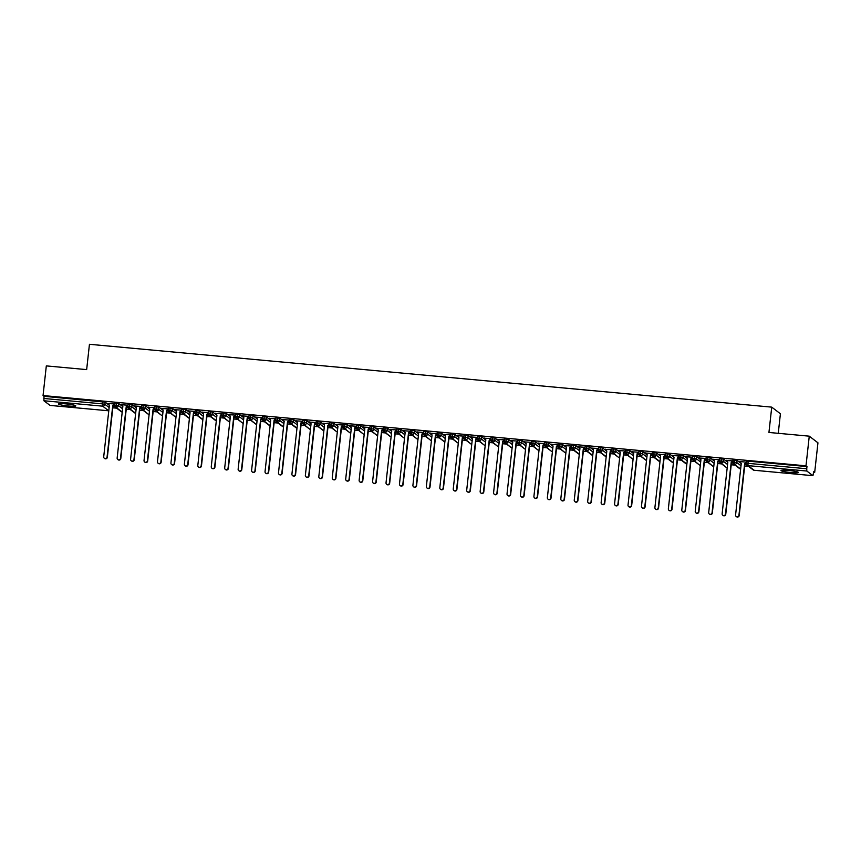 <?xml version="1.0" encoding="UTF-8"?>
<svg xmlns="http://www.w3.org/2000/svg" width="861" height="861" viewBox="0 0 861 861"><rect width="100%" height="100%" fill="white"/><g stroke="black" fill="none" stroke-linecap="round" stroke-linejoin="round"><path stroke-width="1.29" d="M65.705 403.863A8.771 0.915 6.3 0 1 75.811 405.886A8.771 0.915 6.3 0 1 68.482 405.994A8.771 0.915 6.3 0 1 58.376 403.97A8.771 0.915 6.3 0 1 65.705 403.863M788.321 470.429A8.771 0.915 6.3 0 1 798.416 472.452A8.771 0.915 6.3 0 1 791.098 472.549A8.771 0.915 6.3 0 1 780.992 470.526A8.771 0.915 6.3 0 1 788.321 470.429M50.035 405.402L43.889 400.752L44.029 396.308L43.05 395.554L46.322 365.893L86.66 369.617L89.447 344.292L771.736 407.135L768.938 432.459L809.265 436.172L817.95 442.812L814.678 472.463L813.699 471.72L812.945 475.681L754.128 470.257L812.945 475.681M112.813 407.813L116.676 408.168M126.255 409.05L130.119 409.405M139.697 410.288L143.572 410.654M153.14 411.526L157.014 411.892M166.593 412.774L170.456 413.129M180.035 414.012L183.899 414.367M193.477 415.25L197.341 415.605M206.92 416.487L210.784 416.842M220.362 417.725L224.226 418.08M233.805 418.963L237.679 419.318M247.247 420.2L251.121 420.555M260.7 421.438L264.564 421.793M274.142 422.676L278.006 423.031M287.585 423.913L291.448 424.269M301.027 425.151L304.891 425.506M314.469 426.389L318.333 426.744M327.912 427.626L331.786 427.982M341.354 428.864L345.229 429.219M354.807 430.102L358.671 430.468M368.25 431.35L372.113 431.705M381.692 432.588L385.556 432.943M395.134 433.826L398.998 434.181M408.577 435.063L412.451 435.418M422.019 436.301L425.894 436.656M435.472 437.539L439.336 437.894M448.915 438.776L452.778 439.132M462.357 440.014L466.221 440.369M475.799 441.252L479.663 441.607M489.242 442.489L493.105 442.845M502.684 443.727L506.559 444.082M516.126 444.965L520.001 445.32M529.58 446.202L533.443 446.558M543.022 447.44L546.886 447.795M556.464 448.678L560.328 449.044M569.907 449.916L573.77 450.281M583.349 451.164L587.213 451.519M596.791 452.402L600.666 452.757M610.234 453.639L614.108 453.995M623.687 454.877L627.551 455.232M637.129 456.115L640.993 456.47M650.572 457.352L654.435 457.708M664.014 458.59L667.878 458.945M677.456 459.828L681.32 460.183M690.899 461.065L694.773 461.421M704.341 462.303L708.216 462.658M717.794 463.541L721.658 463.896M731.237 464.779L735.1 465.134M744.679 466.016L748.543 466.371M813.623 472.366L814.678 472.463M778.258 433.32L780.41 413.764L771.736 407.135M746.261 463.326L746.465 461.184L748.187 461.162L747.951 463.336L806.735 468.75L806.832 471.032L812.913 475.67M748.187 461.162L806.972 466.576L805.993 465.833L809.265 436.172M806.735 468.75L806.972 466.576M43.05 395.554L805.993 465.833M739.674 461.528L746.369 462.142M744.873 464.24L746.379 464.38M746.304 464.176L744.894 464.047M109.379 405.38L105.15 402.152L104.913 404.315L109.143 407.544M44.029 396.308L105.15 402.152M114.395 405.122L114.599 402.98L118.592 403.389L118.355 405.553L122.585 408.792M122.822 406.618L118.592 403.389M114.502 403.938L108.077 403.54M114.438 405.972L113.028 405.843M113.006 406.037L114.513 406.166M127.848 406.36L128.052 404.218L132.045 404.627L131.798 406.79L136.027 410.03M136.264 407.856L132.045 404.627M127.945 405.176L121.519 404.778M127.88 407.21L126.47 407.081M126.449 407.275L127.955 407.414M141.29 407.597L141.495 405.466L145.487 405.865L145.24 408.039L149.47 411.267M149.706 409.093L145.487 405.865M141.387 406.414L134.962 406.015M141.333 408.448L139.912 408.318M139.902 408.512L141.398 408.652M154.732 408.835L154.937 406.704L158.93 407.102L158.693 409.276L162.912 412.505M163.159 410.331L158.93 407.102M154.829 407.651L148.404 407.253M154.776 409.685L153.366 409.556M153.344 409.75L154.84 409.89M168.175 410.073L168.379 407.942L172.372 408.34L172.135 410.514L176.365 413.743M176.602 411.569L172.372 408.34M168.272 408.889L161.846 408.491M168.218 410.934L166.808 410.794M166.786 410.988L168.282 411.127M181.617 411.31L181.822 409.179L185.815 409.578L185.578 411.752L189.807 414.98M190.044 412.817L185.815 409.578M181.714 410.127L175.289 409.728M181.66 412.171L180.25 412.042M180.229 412.225L181.736 412.365M195.06 412.548L195.264 410.417L199.257 410.815L199.02 412.989L203.25 416.218M203.487 414.055L199.257 410.815M195.167 411.364L188.742 410.966M195.103 413.409L193.693 413.28M193.671 413.463L195.178 413.603M208.502 413.786L208.717 411.655L212.699 412.064L212.463 414.227L216.692 417.456M216.929 415.293L212.699 412.064M208.61 412.613L202.184 412.204M208.545 414.647L207.135 414.518M207.114 414.701L208.62 414.841M221.955 415.024L222.16 412.893L226.152 413.302L225.905 415.465L230.135 418.694M230.371 416.53L226.152 413.302M222.052 413.85L215.627 413.441M221.998 415.885L220.577 415.755M220.556 415.938L222.063 416.078M235.397 416.261L235.602 414.13L239.595 414.539L239.358 416.702L243.577 419.931M243.824 417.768L239.595 414.539M235.494 415.088L229.069 414.679M235.44 417.122L234.031 416.993M234.009 417.176L235.505 417.316M248.84 417.499L249.044 415.368L253.037 415.777L252.8 417.94L257.019 421.169M257.267 419.006L253.037 415.777M248.937 416.326L242.511 415.917M248.883 418.36L247.473 418.231M247.451 418.414L248.947 418.554M262.282 418.737L262.487 416.606L266.479 417.015L266.243 419.178L270.472 422.407M270.709 420.243L266.479 417.015M262.379 417.563L255.954 417.154M262.325 419.598L260.915 419.468M260.894 419.651L262.401 419.791M275.724 419.974L275.929 417.843L279.922 418.252L279.685 420.416L283.915 423.644M284.152 421.481L279.922 418.252M275.821 418.801L269.407 418.392M275.768 420.835L274.358 420.706M274.336 420.889L275.843 421.029M289.167 421.223L289.371 419.081L293.364 419.49L293.127 421.653L297.357 424.882M297.594 422.719L293.364 419.49M289.274 420.039L282.849 419.641M289.21 422.073L287.8 421.944M287.778 422.127L289.285 422.267M310.444 429.381A2.056 2.013 127.4 0 1 309.454 428.993L304.331 424.742L304.234 422.46L302.577 422.493L302.824 420.319L306.807 420.728L306.57 422.891L310.799 426.12M311.036 423.956L306.807 420.728M302.717 421.277L296.292 420.878M302.652 423.311L301.242 423.181M301.221 423.375L302.728 423.504M323.887 430.629A2.056 2.013 127.4 0 1 322.897 430.231L317.774 425.98L317.677 423.698L316.019 423.73L316.267 421.556L320.26 421.965L320.012 424.129L324.242 427.368M324.479 425.194L320.26 421.965M316.159 422.514L309.734 422.116M316.105 424.548L314.685 424.419M314.663 424.613L316.17 424.742M337.329 431.867A2.056 2.013 127.4 0 1 336.339 431.469L331.216 427.217L331.119 424.936L329.472 424.968L329.709 422.794L333.702 423.203L333.465 425.366L337.684 428.606M337.932 426.432L333.702 423.203M329.602 423.752L323.176 423.354M329.548 425.786L328.138 425.657M328.116 425.851L329.612 425.991M342.947 426.173L343.152 424.042L347.144 424.441L346.908 426.615L351.127 429.843M351.374 427.669L347.144 424.441M343.044 424.99L336.619 424.591M342.99 427.024L341.58 426.895M341.559 427.088L343.055 427.228M356.389 427.411L356.594 425.28L360.587 425.678L360.35 427.852L364.58 431.081M364.816 428.907L360.587 425.678M356.486 426.227L350.061 425.829M356.432 428.261L355.023 428.132M355.001 428.326L356.508 428.466M369.832 428.649L370.036 426.518L374.029 426.916L373.792 429.09L378.022 432.319M378.259 430.145L374.029 426.916M369.939 427.465L363.514 427.067M369.875 429.499L368.465 429.37M368.443 429.564L369.95 429.704M391.098 436.818A2.056 2.013 127.4 0 1 390.119 436.419L384.996 432.168L384.899 429.887L383.242 429.919L383.479 427.756L387.472 428.154L387.235 430.328L391.464 433.557M391.701 431.393L387.472 428.154M383.382 428.703L376.957 428.304M383.317 430.748L381.907 430.608M381.886 430.801L383.393 430.941M404.552 438.055A2.056 2.013 127.4 0 1 403.561 437.657L398.439 433.406L398.342 431.124L396.684 431.157L396.932 428.993L400.925 429.391L400.677 431.565L404.907 434.794M405.144 432.631L400.925 429.391M396.824 429.94L390.399 429.542M396.76 431.985L395.35 431.856M395.328 432.039L396.835 432.179M417.994 439.293A2.056 2.013 127.4 0 1 417.004 438.895L411.881 434.644L411.784 432.362L410.137 432.394L410.374 430.231L414.367 430.629L414.119 432.803L418.349 436.032M418.586 433.869L414.367 430.629M410.266 431.178L403.841 430.78M410.213 433.223L408.792 433.094M408.781 433.277L410.277 433.417M423.612 433.6L423.816 431.469L427.809 431.878L427.573 434.041L431.791 437.27M432.039 435.106L427.809 431.878M423.709 432.426L417.284 432.018M423.655 434.461L422.245 434.331M422.224 434.514L423.72 434.654M437.054 434.837L437.259 432.706L441.252 433.115L441.015 435.279L445.245 438.507M445.481 436.344L441.252 433.115M437.151 433.664L430.726 433.255M437.097 435.698L435.688 435.569M435.666 435.752L437.162 435.892M450.497 436.075L450.701 433.944L454.694 434.353L454.457 436.516L458.687 439.745M458.924 437.582L454.694 434.353M450.594 434.902L444.168 434.493M450.54 436.936L449.13 436.807M449.108 436.99L450.615 437.13M471.763 444.244A2.056 2.013 127.4 0 1 470.784 443.856L465.661 439.605L465.553 437.323L463.907 437.345L464.144 435.182L468.136 435.591L467.9 437.754L472.129 440.983M472.366 438.819L468.136 435.591M464.047 436.14L457.621 435.731M463.982 438.174L462.572 438.045M462.551 438.227L464.057 438.367M485.217 445.481A2.056 2.013 127.4 0 1 484.226 445.094L479.103 440.843L479.007 438.561L477.349 438.593L477.586 436.419L481.579 436.828L481.342 438.992L485.572 442.22M485.808 440.057L481.579 436.828M477.489 437.377L471.064 436.968M477.424 439.411L476.015 439.282M475.993 439.465L477.5 439.605M490.835 439.788L491.039 437.657L495.032 438.066L494.784 440.229L499.014 443.458M499.251 441.295L495.032 438.066M490.931 438.615L484.506 438.206M490.867 440.649L489.457 440.52M489.435 440.703L490.942 440.843M504.277 441.036L504.481 438.895L508.474 439.304L508.227 441.467L512.456 444.696M512.693 442.532L508.474 439.304M504.374 439.853L497.949 439.454M504.32 441.887L502.899 441.758M502.889 441.951L504.385 442.08M517.719 442.274L517.924 440.132L521.917 440.541L521.68 442.705L525.899 445.933M526.146 443.77L521.917 440.541M517.816 441.09L511.391 440.692M517.762 443.124L516.352 442.995M516.331 443.189L517.827 443.318M531.162 443.512L531.366 441.37L535.359 441.779L535.122 443.942L539.352 447.182M539.589 445.008L535.359 441.779M531.259 442.328L524.833 441.93M531.205 444.362L529.795 444.233M529.773 444.427L531.269 444.556M552.428 451.681A2.056 2.013 127.4 0 1 551.438 451.282L546.326 447.031L546.218 444.75L544.572 444.782L544.809 442.608L548.801 443.017L548.565 445.18L552.794 448.42M553.031 446.246L548.801 443.017M544.701 443.566L538.276 443.167M544.647 445.6L543.237 445.471M543.216 445.664L544.722 445.804M565.871 452.918A2.056 2.013 127.4 0 1 564.891 452.52L559.768 448.269L559.661 445.987L558.014 446.02L558.251 443.856L562.244 444.254L562.007 446.428L566.237 449.657M566.473 447.483L562.244 444.254M558.154 444.803L551.729 444.405M558.089 446.837L556.68 446.708M556.658 446.902L558.165 447.042M571.489 447.225L571.704 445.094L575.686 445.492L575.449 447.666L579.679 450.895M579.916 448.721L575.686 445.492M571.596 446.041L565.171 445.643M571.532 448.075L570.122 447.946M570.1 448.14L571.607 448.28M584.942 448.463L585.146 446.332L589.139 446.73L588.892 448.904L593.121 452.133M593.358 449.959L589.139 446.73M585.039 447.279L578.614 446.881M584.985 449.324L583.564 449.184M583.543 449.377L585.049 449.517M598.384 449.7L598.589 447.569L602.582 447.968L602.345 450.142L606.564 453.37M606.811 451.207L602.582 447.968M598.481 448.516L592.056 448.118M598.427 450.561L597.017 450.432M596.996 450.615L598.492 450.755M611.827 450.938L612.031 448.807L616.024 449.205L615.787 451.379L620.006 454.608M620.254 452.445L616.024 449.205M611.923 449.754L605.498 449.356M611.87 451.799L610.46 451.67M610.438 451.853L611.934 451.993M633.093 459.107A2.056 2.013 127.4 0 1 632.103 458.709L626.991 454.457L626.883 452.176L625.237 452.208L625.473 450.045L629.466 450.454L629.23 452.617L633.459 455.846M633.696 453.682L629.466 450.454M625.366 451.003L618.941 450.594M625.312 453.037L623.902 452.908M623.881 453.09L625.387 453.23M646.536 460.344A2.056 2.013 127.4 0 1 645.556 459.946L640.433 455.695L640.326 453.424L638.679 453.446L638.916 451.282L642.909 451.691L642.672 453.855L646.902 457.083M647.138 454.92L642.909 451.691M638.808 452.24L632.394 451.831M638.754 454.274L637.344 454.145M637.323 454.328L638.83 454.468M652.154 454.651L652.358 452.52L656.351 452.929L656.114 455.092L660.344 458.321M660.581 456.158L656.351 452.929M652.261 453.478L645.836 453.069M652.197 455.512L650.787 455.383M650.765 455.566L652.272 455.706M665.596 455.889L665.811 453.758L669.793 454.167L669.557 456.33L673.786 459.559M674.023 457.395L669.793 454.167M665.704 454.716L659.278 454.307M665.639 456.75L664.229 456.621M664.208 456.804L665.714 456.943M679.049 457.126L679.254 454.995L683.247 455.404L682.999 457.568L687.229 460.796M687.465 458.633L683.247 455.404M679.146 455.953L672.721 455.544M679.092 457.987L677.672 457.858M677.65 458.041L679.157 458.181M692.492 458.364L692.696 456.233L696.689 456.642L696.452 458.805L700.671 462.034M700.919 459.871L696.689 456.642M692.588 457.191L686.163 456.782M692.535 459.225L691.125 459.096M691.103 459.279L692.599 459.419M705.934 459.613L706.138 457.471L710.131 457.88L709.894 460.043L714.113 463.272M714.361 461.109L710.131 457.88M706.031 458.429L699.606 458.03M705.977 460.463L704.567 460.334M704.546 460.517L706.042 460.657M719.376 460.85L719.581 458.709L723.574 459.117L723.337 461.281L727.567 464.51M727.803 462.346L723.574 459.117M719.473 459.666L713.048 459.268M719.419 461.7L718.009 461.571M717.988 461.765L719.495 461.894M732.819 462.088L733.023 459.946L737.016 460.355L736.779 462.518L741.009 465.758M741.246 463.584L737.016 460.355M732.926 460.904L726.501 460.506M732.862 462.938L731.452 462.809M731.43 463.003L732.937 463.132M733.023 459.946L733.583 463.982A2.056 2.013 127.4 0 1 732.808 462.163L736.779 462.518A2.056 2.013 127.4 0 1 733.583 463.982L739.664 468.621A2.056 2.013 127.4 0 0 740.611 469.008A2.056 2.013 127.4 0 1 740.611 469.008L734.541 464.37L734.681 459.925M727.201 467.771A2.056 2.013 127.4 0 1 726.21 467.383L721.098 463.132L721.227 458.687M713.758 466.533A2.056 2.013 127.4 0 1 712.768 466.145L707.656 461.894L707.785 457.449M700.316 465.295A2.056 2.013 127.4 0 1 699.326 464.908L694.203 460.657L694.343 456.201M686.841 464.057A2.056 2.013 127.4 0 1 685.883 463.67L686.874 464.068A2.056 2.013 127.4 0 1 686.841 464.057L680.76 459.419L680.9 454.963M673.399 462.82A2.056 2.013 127.4 0 1 672.441 462.432L673.431 462.831A2.056 2.013 127.4 0 1 673.399 462.82L667.318 458.181L667.458 453.725M652.358 452.52L652.918 456.545A2.056 2.013 127.4 0 1 652.154 454.726L656.114 455.092A2.056 2.013 127.4 0 1 652.918 456.545L658.999 461.195A2.056 2.013 127.4 0 0 659.957 461.582A2.056 2.013 127.4 0 1 659.957 461.582L653.876 456.933L654.016 452.488M645.556 459.946L639.475 455.308A2.056 2.013 127.4 0 1 638.701 453.489L639.475 455.308A2.056 2.013 127.4 0 0 642.672 453.855L640.326 453.424L640.573 451.25M632.103 458.709L626.033 454.07A2.056 2.013 127.4 0 1 625.258 452.251L626.033 454.07A2.056 2.013 127.4 0 0 629.23 452.617L626.883 452.176L627.12 450.012M619.651 457.869A2.056 2.013 127.4 0 1 618.661 457.471L613.538 453.22L613.678 448.775M606.176 456.631A2.056 2.013 127.4 0 1 605.218 456.233L606.209 456.642A2.056 2.013 127.4 0 1 606.176 456.631L600.095 451.982L600.235 447.537M592.734 455.394A2.056 2.013 127.4 0 1 591.776 454.995L592.766 455.404A2.056 2.013 127.4 0 1 592.734 455.394L586.653 450.744L586.793 446.299M579.292 454.156A2.056 2.013 127.4 0 1 578.334 453.758L579.324 454.167A2.056 2.013 127.4 0 1 579.292 454.156L573.211 449.507L573.351 445.062M564.891 452.52L558.811 447.881A2.056 2.013 127.4 0 1 558.046 446.063L558.811 447.881A2.056 2.013 127.4 0 0 562.007 446.428L559.661 445.987L559.908 443.824M551.438 451.282L545.368 446.644A2.056 2.013 127.4 0 1 544.593 444.825L545.368 446.644A2.056 2.013 127.4 0 0 548.565 445.18L546.218 444.75L546.466 442.586M538.986 450.443A2.056 2.013 127.4 0 1 537.996 450.045L532.884 445.794L533.013 441.349M525.544 449.205A2.056 2.013 127.4 0 1 524.553 448.807L519.431 444.556L519.57 440.111M512.101 447.957A2.056 2.013 127.4 0 1 511.111 447.569L505.988 443.318L506.128 438.873M498.659 446.719A2.056 2.013 127.4 0 1 497.669 446.332L492.546 442.08L492.686 437.636M484.226 445.094L478.146 440.445A2.056 2.013 127.4 0 1 477.381 438.626L478.146 440.445A2.056 2.013 127.4 0 0 481.342 438.992L479.007 438.561L479.243 436.387M470.784 443.856L464.703 439.207A2.056 2.013 127.4 0 1 463.939 437.388L464.703 439.207A2.056 2.013 127.4 0 0 467.9 437.754L465.553 437.323L465.801 435.149M458.321 443.006A2.056 2.013 127.4 0 1 457.331 442.619L452.219 438.367L452.348 433.912M444.879 441.768A2.056 2.013 127.4 0 1 443.889 441.381L438.776 437.119L438.906 432.674M431.436 440.531A2.056 2.013 127.4 0 1 430.446 440.132L425.323 435.881L425.463 431.436M417.004 438.895L410.923 434.256A2.056 2.013 127.4 0 1 410.159 432.437L410.923 434.256A2.056 2.013 127.4 0 0 414.119 432.803L411.784 432.362L412.021 430.199M403.561 437.657L397.481 433.018A2.056 2.013 127.4 0 1 396.717 431.2L397.481 433.018A2.056 2.013 127.4 0 0 400.677 431.565L398.342 431.124L398.578 428.961M390.119 436.419L384.038 431.781A2.056 2.013 127.4 0 1 383.274 429.962L384.038 431.781A2.056 2.013 127.4 0 0 387.235 430.328L384.899 429.887L385.136 427.723M377.656 435.58A2.056 2.013 127.4 0 1 376.677 435.182L371.554 430.93L371.694 426.486M364.214 434.342A2.056 2.013 127.4 0 1 363.224 433.944L358.111 429.693L358.241 425.248M350.771 433.105A2.056 2.013 127.4 0 1 349.781 432.706L344.658 428.455L344.798 424.01M336.339 431.469L330.258 426.83A2.056 2.013 127.4 0 1 329.494 425.011L330.258 426.83A2.056 2.013 127.4 0 0 333.465 425.366L331.119 424.936L331.356 422.773M322.897 430.231L316.816 425.592A2.056 2.013 127.4 0 1 316.052 423.773L316.816 425.592A2.056 2.013 127.4 0 0 320.012 424.129L317.677 423.698L317.913 421.535M309.454 428.993L303.373 424.344A2.056 2.013 127.4 0 1 302.609 422.525L303.373 424.344A2.056 2.013 127.4 0 0 306.57 422.891L304.234 422.46L304.471 420.297M289.371 419.081L289.931 423.106A2.056 2.013 127.4 0 1 289.167 421.287L293.127 421.653A2.056 2.013 127.4 0 1 289.931 423.106L296.012 427.756A2.056 2.013 127.4 0 0 296.97 428.143A2.056 2.013 127.4 0 1 296.97 428.143L290.889 423.504L291.029 419.059M283.517 426.905A2.056 2.013 127.4 0 1 282.569 426.518L283.56 426.916A2.056 2.013 127.4 0 1 283.517 426.905L277.446 422.267L277.586 417.811M270.074 425.668A2.056 2.013 127.4 0 1 269.116 425.28L270.106 425.678A2.056 2.013 127.4 0 1 270.074 425.668L264.004 421.029L264.133 416.573M256.664 424.43A2.056 2.013 127.4 0 1 255.674 424.042L250.551 419.791L250.691 415.336M243.222 423.192A2.056 2.013 127.4 0 1 242.232 422.805L237.109 418.543L237.249 414.098M229.779 421.955A2.056 2.013 127.4 0 1 228.789 421.556L223.666 417.305L223.806 412.86M216.305 420.717A2.056 2.013 127.4 0 1 215.347 420.319L216.337 420.728A2.056 2.013 127.4 0 1 216.305 420.717L210.224 416.067L210.364 411.623M202.852 419.479A2.056 2.013 127.4 0 1 201.904 419.081L202.895 419.49A2.056 2.013 127.4 0 1 202.852 419.479L196.782 414.83L196.921 410.385M189.409 418.242A2.056 2.013 127.4 0 1 188.451 417.843L189.442 418.252A2.056 2.013 127.4 0 1 189.409 418.242L183.339 413.592L183.479 409.147M175.999 417.004A2.056 2.013 127.4 0 1 175.009 416.606L169.897 412.354L170.026 407.91M162.557 415.766A2.056 2.013 127.4 0 1 161.567 415.368L156.444 411.117L156.584 406.672M149.114 414.528A2.056 2.013 127.4 0 1 148.124 414.13L143.001 409.879L143.141 405.434M135.64 413.28A2.056 2.013 127.4 0 1 134.682 412.893L135.672 413.302A2.056 2.013 127.4 0 1 135.64 413.28L129.559 408.641L129.699 404.196M122.197 412.042A2.056 2.013 127.4 0 1 121.24 411.655L122.23 412.064A2.056 2.013 127.4 0 1 122.197 412.042L116.117 407.404L116.257 402.959M739.771 461.539L741.267 463.379L735.574 514.986A1.711 1.679 -52.6 0 0 737.909 516.686A1.711 1.679 -52.6 0 0 738.932 515.287L739.212 515.502A1.711 1.679 127.4 0 1 736.499 516.708L736.209 516.492M746.293 462.766L744.916 463.907L739.212 515.502M746.347 462.271L744.625 463.692L738.932 515.287M726.329 460.301L727.825 462.142L722.131 513.737A1.711 1.679 -52.6 0 0 724.467 515.448A1.711 1.679 -52.6 0 0 725.489 514.049L725.769 514.265A1.711 1.679 127.4 0 1 723.046 515.47L722.766 515.255M732.851 461.528L731.463 462.669L725.769 514.265M732.905 461.033L731.183 462.454L725.489 514.049M712.886 459.064L714.382 460.904L708.689 512.499A1.711 1.679 -52.6 0 0 711.025 514.211A1.711 1.679 -52.6 0 0 712.047 512.812L712.327 513.027A1.711 1.679 127.4 0 1 709.604 514.232L709.324 514.017M719.409 460.291L718.02 461.431L712.327 513.027M719.462 459.796L717.74 461.216L712.047 512.812M699.444 457.815L700.94 459.666L695.236 511.262A1.711 1.679 -52.6 0 0 697.582 512.973A1.711 1.679 -52.6 0 0 698.605 511.574L698.884 511.789A1.711 1.679 127.4 0 1 696.162 512.995L695.882 512.779M705.966 459.053L704.578 460.194L698.884 511.789M706.02 458.558L704.298 459.978L698.605 511.574M686.002 456.578L687.498 458.429L681.794 510.024A1.711 1.679 -52.6 0 0 684.129 511.735A1.711 1.679 -52.6 0 0 685.162 510.336L685.442 510.551A1.711 1.679 127.4 0 1 682.719 511.757L682.439 511.542M692.524 457.815L691.135 458.956L685.442 510.551M692.578 457.32L690.856 458.741L685.162 510.336M672.559 455.34L674.045 457.191L668.351 508.786A1.711 1.679 -52.6 0 0 670.687 510.498A1.711 1.679 -52.6 0 0 671.709 509.099L672 509.314A1.711 1.679 127.4 0 1 669.277 510.519L668.997 510.304M679.081 456.578L677.693 457.718L672 509.314M679.135 456.082L677.413 457.503L671.709 509.099M659.106 454.102L660.602 455.953L654.909 507.549A1.711 1.679 -52.6 0 0 657.244 509.26A1.711 1.679 -52.6 0 0 658.267 507.861L658.547 508.076A1.711 1.679 127.4 0 1 655.834 509.281L655.544 509.066M665.628 455.34L664.251 456.481L658.547 508.076M665.682 454.845L663.96 456.265L658.267 507.861M645.664 452.864L647.16 454.716L641.467 506.311A1.711 1.679 -52.6 0 0 643.802 508.022A1.711 1.679 -52.6 0 0 644.824 506.623L645.104 506.838A1.711 1.679 127.4 0 1 642.392 508.044L642.102 507.829M652.186 454.102L650.808 455.243L645.104 506.838M652.24 453.607L650.518 455.028L644.824 506.623M632.222 451.627L633.718 453.478L628.024 505.073A1.711 1.679 -52.6 0 0 630.36 506.785A1.711 1.679 -52.6 0 0 631.382 505.385L631.662 505.601A1.711 1.679 127.4 0 1 628.939 506.806L628.659 506.591M638.744 452.864L637.355 454.005L631.662 505.601M638.797 452.369L637.075 453.79L631.382 505.385M618.779 450.389L620.275 452.24L614.571 503.836A1.711 1.679 -52.6 0 0 616.917 505.547A1.711 1.679 -52.6 0 0 617.94 504.148L618.22 504.363A1.711 1.679 127.4 0 1 615.497 505.568L615.217 505.353M625.301 451.627L623.913 452.768L618.22 504.363M625.355 451.132L623.633 452.552L617.94 504.148M605.337 449.151L606.833 451.003L601.129 502.598A1.711 1.679 -52.6 0 0 603.464 504.309A1.711 1.679 -52.6 0 0 604.497 502.91L604.777 503.125A1.711 1.679 127.4 0 1 602.054 504.331L601.774 504.115M611.859 450.389L610.471 451.53L604.777 503.125M611.913 449.894L610.191 451.304L604.497 502.91M591.894 447.914L593.38 449.765L587.686 501.36A1.711 1.679 -52.6 0 0 590.022 503.072A1.711 1.679 -52.6 0 0 591.044 501.672L591.335 501.888A1.711 1.679 127.4 0 1 588.612 503.093L588.332 502.878M598.417 449.141L597.028 450.281L591.335 501.888M598.47 448.656L596.748 450.066L591.044 501.672M578.452 446.676L579.937 448.527L574.244 500.123A1.711 1.679 -52.6 0 0 576.579 501.823A1.711 1.679 -52.6 0 0 577.602 500.435L577.892 500.65A1.711 1.679 127.4 0 1 575.17 501.855L574.89 501.64M584.963 447.903L583.586 449.044L577.892 500.65M585.028 447.419L583.306 448.829L577.602 500.435M564.999 445.438L566.495 447.289L560.802 498.885A1.711 1.679 -52.6 0 0 563.137 500.585A1.711 1.679 -52.6 0 0 564.159 499.186L564.439 499.402A1.711 1.679 127.4 0 1 561.727 500.618L561.437 500.402M571.521 446.665L570.143 447.806L564.439 499.402M571.575 446.181L569.853 447.591L564.159 499.186M551.557 444.201L553.053 446.041L547.359 497.647A1.711 1.679 -52.6 0 0 549.695 499.348A1.711 1.679 -52.6 0 0 550.717 497.949L550.997 498.164A1.711 1.679 127.4 0 1 548.274 499.369L547.994 499.154M558.079 445.428L556.701 446.568L550.997 498.164M558.132 444.943L556.41 446.353L550.717 497.949M538.114 442.963L539.61 444.803L533.917 496.41A1.711 1.679 -52.6 0 0 536.252 498.11A1.711 1.679 -52.6 0 0 537.275 496.711L537.555 496.926A1.711 1.679 127.4 0 1 534.832 498.132L534.552 497.916M544.636 444.19L543.248 445.331L537.555 496.926M544.69 443.695L542.968 445.115L537.275 496.711M524.672 441.725L526.168 443.566L520.464 495.161A1.711 1.679 -52.6 0 0 522.81 496.872A1.711 1.679 -52.6 0 0 523.832 495.473L524.112 495.688A1.711 1.679 127.4 0 1 521.389 496.894L521.109 496.679M531.194 442.952L529.806 444.093L524.112 495.688M531.248 442.457L529.526 443.878L523.832 495.473M511.23 440.488L512.725 442.328L507.021 493.923A1.711 1.679 -52.6 0 0 509.357 495.635A1.711 1.679 -52.6 0 0 510.39 494.236L510.67 494.451A1.711 1.679 127.4 0 1 507.947 495.656L507.667 495.441M517.752 441.715L516.363 442.855L510.67 494.451M517.805 441.219L516.083 442.64L510.39 494.236M497.787 439.25L499.272 441.09L493.579 492.686A1.711 1.679 -52.6 0 0 495.914 494.397A1.711 1.679 -52.6 0 0 496.937 492.998L497.227 493.213A1.711 1.679 127.4 0 1 494.505 494.418L494.225 494.203M504.309 440.477L502.921 441.618L497.227 493.213M504.363 439.982L502.641 441.402L496.937 492.998M484.345 438.001L485.83 439.853L480.137 491.448A1.711 1.679 -52.6 0 0 482.472 493.159A1.711 1.679 -52.6 0 0 483.495 491.76L483.785 491.975A1.711 1.679 127.4 0 1 481.062 493.181L480.782 492.966M490.856 439.239L489.478 440.38L483.785 491.975M490.91 438.744L489.199 440.165L483.495 491.76M470.892 436.764L472.388 438.615L466.694 490.21A1.711 1.679 -52.6 0 0 469.03 491.922A1.711 1.679 -52.6 0 0 470.052 490.522L470.332 490.738A1.711 1.679 127.4 0 1 467.62 491.943L467.329 491.728M477.414 438.001L476.036 439.142L470.332 490.738M477.468 437.506L475.746 438.927L470.052 490.522M457.449 435.526L458.945 437.377L453.252 488.973A1.711 1.679 -52.6 0 0 455.587 490.684A1.711 1.679 -52.6 0 0 456.61 489.285L456.89 489.5A1.711 1.679 127.4 0 1 454.167 490.705L453.887 490.49M463.971 436.764L462.583 437.905L456.89 489.5M464.025 436.269L462.303 437.689L456.61 489.285M444.007 434.288L445.503 436.14L439.81 487.735A1.711 1.679 -52.6 0 0 442.145 489.446A1.711 1.679 -52.6 0 0 443.167 488.047L443.447 488.262A1.711 1.679 127.4 0 1 440.724 489.468L440.445 489.252M450.529 435.526L449.141 436.667L443.447 488.262M450.583 435.031L448.861 436.452L443.167 488.047M430.565 433.051L432.061 434.902L426.356 486.497A1.711 1.679 -52.6 0 0 428.703 488.209A1.711 1.679 -52.6 0 0 429.725 486.809L430.005 487.025A1.711 1.679 127.4 0 1 427.282 488.23L427.002 488.015M437.087 434.288L435.698 435.429L430.005 487.025M437.14 433.793L435.418 435.214L429.725 486.809M417.122 431.813L418.618 433.664L412.914 485.26A1.711 1.679 -52.6 0 0 415.25 486.971A1.711 1.679 -52.6 0 0 416.283 485.572L416.563 485.787A1.711 1.679 127.4 0 1 413.84 486.992L413.56 486.777M423.644 433.051L422.256 434.192L416.563 485.787M423.698 432.556L421.976 433.976L416.283 485.572M403.68 430.575L405.165 432.426L399.472 484.022A1.711 1.679 -52.6 0 0 401.807 485.733A1.711 1.679 -52.6 0 0 402.83 484.334L403.12 484.549A1.711 1.679 127.4 0 1 400.397 485.755L400.117 485.539M410.202 431.813L408.814 432.954L403.12 484.549M410.256 431.318L408.534 432.739L402.83 484.334M390.227 429.338L391.723 431.189L386.029 482.784A1.711 1.679 -52.6 0 0 388.365 484.495A1.711 1.679 -52.6 0 0 389.387 483.096L389.667 483.312A1.711 1.679 127.4 0 1 386.955 484.517L386.664 484.302M396.749 430.575L395.371 431.705L389.667 483.312M396.803 430.08L395.091 431.49L389.387 483.096M376.784 428.1L378.28 429.951L372.587 481.547A1.711 1.679 -52.6 0 0 374.922 483.247A1.711 1.679 -52.6 0 0 375.945 481.859L376.225 482.074A1.711 1.679 127.4 0 1 373.513 483.279L373.222 483.064M383.306 429.327L381.929 430.468L376.225 482.074M383.36 428.843L381.638 430.252L375.945 481.859M363.342 426.862L364.838 428.713L359.145 480.309A1.711 1.679 -52.6 0 0 361.48 482.009A1.711 1.679 -52.6 0 0 362.503 480.61L362.782 480.836A1.711 1.679 127.4 0 1 360.059 482.042L359.78 481.826M369.864 428.089L368.476 429.23L362.782 480.836M369.918 427.605L368.196 429.015L362.503 480.61M349.9 425.625L351.396 427.465L345.702 479.071A1.711 1.679 -52.6 0 0 348.038 480.772A1.711 1.679 -52.6 0 0 349.06 479.373L349.34 479.588A1.711 1.679 127.4 0 1 346.617 480.804L346.337 480.578M356.422 426.852L355.033 427.992L349.34 479.588M356.476 426.367L354.754 427.777L349.06 479.373M336.457 424.387L337.953 426.227L332.249 477.833A1.711 1.679 -52.6 0 0 334.595 479.534A1.711 1.679 -52.6 0 0 335.618 478.135L335.898 478.35A1.711 1.679 127.4 0 1 333.175 479.555L332.895 479.34M342.979 425.614L341.591 426.755L335.898 478.35M343.033 425.119L341.311 426.539L335.618 478.135M323.015 423.149L324.511 424.99L318.807 476.596A1.711 1.679 -52.6 0 0 321.142 478.296A1.711 1.679 -52.6 0 0 322.175 476.897L322.455 477.112A1.711 1.679 127.4 0 1 319.732 478.318L319.453 478.103M329.537 424.376L328.149 425.517L322.455 477.112M329.591 423.881L327.869 425.302L322.175 476.897M309.573 421.912L311.058 423.752L305.364 475.347A1.711 1.679 -52.6 0 0 307.7 477.059A1.711 1.679 -52.6 0 0 308.722 475.659L309.013 475.875A1.711 1.679 127.4 0 1 306.29 477.08L306.01 476.865M316.095 423.138L314.706 424.279L309.013 475.875M316.148 422.643L314.426 424.064L308.722 475.659M296.119 420.674L297.615 422.514L291.922 474.11A1.711 1.679 -52.6 0 0 294.258 475.821A1.711 1.679 -52.6 0 0 295.28 474.422L295.56 474.637A1.711 1.679 127.4 0 1 292.848 475.842L292.557 475.627M302.641 421.901L301.264 423.042L295.56 474.637M302.695 421.406L300.973 422.826L295.28 474.422M282.677 419.425L284.173 421.277L278.48 472.872A1.711 1.679 -52.6 0 0 280.815 474.583A1.711 1.679 -52.6 0 0 281.838 473.184L282.117 473.399A1.711 1.679 127.4 0 1 279.405 474.605L279.115 474.389M289.199 420.663L287.822 421.804L282.117 473.399M289.253 420.168L287.531 421.589L281.838 473.184M269.235 418.188L270.731 420.039L265.037 471.634A1.711 1.679 -52.6 0 0 267.373 473.346A1.711 1.679 -52.6 0 0 268.395 471.946L268.675 472.162A1.711 1.679 127.4 0 1 265.952 473.367L265.672 473.152M275.757 419.425L274.368 420.566L268.675 472.162M275.811 418.93L274.089 420.351L268.395 471.946M255.792 416.95L257.288 418.801L251.584 470.397A1.711 1.679 -52.6 0 0 253.93 472.108A1.711 1.679 -52.6 0 0 254.953 470.709L255.233 470.924A1.711 1.679 127.4 0 1 252.51 472.129L252.23 471.914M262.314 418.188L260.926 419.329L255.233 470.924M262.368 417.693L260.646 419.113L254.953 470.709M242.35 415.712L243.846 417.563L238.142 469.159A1.711 1.679 -52.6 0 0 240.477 470.87A1.711 1.679 -52.6 0 0 241.51 469.471L241.79 469.686A1.711 1.679 127.4 0 1 239.067 470.892L238.788 470.676M248.872 416.95L247.484 418.091L241.79 469.686M248.926 416.455L247.204 417.876L241.51 469.471M228.908 414.475L230.393 416.326L224.699 467.921A1.711 1.679 -52.6 0 0 227.035 469.632A1.711 1.679 -52.6 0 0 228.057 468.233L228.348 468.449A1.711 1.679 127.4 0 1 225.625 469.654L225.345 469.439M235.43 415.712L234.041 416.853L228.348 468.449M235.483 415.217L233.761 416.638L228.057 468.233M215.465 413.237L216.95 415.088L211.257 466.684A1.711 1.679 -52.6 0 0 213.593 468.395A1.711 1.679 -52.6 0 0 214.615 466.996L214.906 467.211A1.711 1.679 127.4 0 1 212.183 468.416L211.903 468.201M221.977 414.475L220.599 415.615L214.906 467.211M222.041 413.98L220.319 415.4L214.615 466.996M202.012 411.999L203.508 413.85L197.815 465.446A1.711 1.679 -52.6 0 0 200.15 467.157A1.711 1.679 -52.6 0 0 201.173 465.758L201.452 465.973A1.711 1.679 127.4 0 1 198.74 467.179L198.45 466.963M208.534 413.237L207.157 414.378L201.452 465.973M208.588 412.742L206.866 414.163L201.173 465.758M188.57 410.762L190.066 412.613L184.372 464.208A1.711 1.679 -52.6 0 0 186.708 465.919A1.711 1.679 -52.6 0 0 187.73 464.52L188.01 464.736A1.711 1.679 127.4 0 1 185.287 465.941L185.007 465.726M195.092 411.999L193.714 413.14L188.01 464.736M195.146 411.504L193.424 412.914L187.73 464.52M175.127 409.524L176.623 411.375L170.93 462.97A1.711 1.679 -52.6 0 0 173.265 464.682A1.711 1.679 -52.6 0 0 174.288 463.283L174.568 463.498A1.711 1.679 127.4 0 1 171.845 464.703L171.565 464.488M181.649 410.751L180.261 411.892L174.568 463.498M181.703 410.266L179.981 411.676L174.288 463.283M161.685 408.286L163.181 410.137L157.477 461.733A1.711 1.679 -52.6 0 0 159.823 463.433A1.711 1.679 -52.6 0 0 160.846 462.045L161.125 462.26A1.711 1.679 127.4 0 1 158.402 463.466L158.123 463.25M168.207 409.513L166.819 410.654L161.125 462.26M168.261 409.029L166.539 410.439L160.846 462.045M148.243 407.049L149.739 408.9L144.035 460.495A1.711 1.679 -52.6 0 0 146.37 462.196A1.711 1.679 -52.6 0 0 147.403 460.796L147.683 461.012A1.711 1.679 127.4 0 1 144.96 462.228L144.68 462.013M154.765 408.275L153.376 409.416L147.683 461.012M154.819 407.791L153.097 409.201L147.403 460.796M134.8 405.811L136.286 407.651L130.592 459.257A1.711 1.679 -52.6 0 0 132.928 460.958A1.711 1.679 -52.6 0 0 133.95 459.559L134.241 459.774A1.711 1.679 127.4 0 1 131.518 460.979L131.238 460.764M141.322 407.038L139.934 408.179L134.241 459.774M141.376 406.543L139.654 407.963L133.95 459.559M121.347 404.573L122.843 406.414L117.15 458.02A1.711 1.679 -52.6 0 0 119.485 459.72A1.711 1.679 -52.6 0 0 120.508 458.321L120.788 458.536A1.711 1.679 127.4 0 1 118.075 459.742L117.796 459.526M127.869 405.8L126.492 406.941L120.788 458.536M127.923 405.305L126.212 406.726L120.508 458.321M107.905 403.335L109.401 405.176L103.707 456.771A1.711 1.679 -52.6 0 0 106.043 458.482A1.711 1.679 -52.6 0 0 107.065 457.083L107.345 457.299A1.711 1.679 127.4 0 1 104.633 458.504L104.342 458.289M114.427 404.562L113.049 405.703L107.345 457.299M114.481 404.067L112.759 405.488L107.065 457.083M806.832 471.032L748.048 465.618L754.128 470.257A2.056 2.013 127.4 0 1 753.106 469.858A2.056 2.056 0 0 0 754.161 470.267M746.465 461.184L746.229 463.358L747.951 463.336L748.048 465.618A2.056 2.013 127.4 0 1 746.261 463.39L746.229 463.358A2.056 2.056 0 0 0 747.025 465.209L753.106 469.858M49.97 405.391L108.744 410.805L102.674 406.166L43.889 400.752M43.793 398.471L102.567 403.884L102.814 401.721M108.777 410.826L108.744 410.805A2.056 2.013 127.4 0 1 108.744 410.805L50.003 405.413M102.674 406.166L102.567 403.884L104.913 404.315A2.056 2.013 127.4 0 1 102.674 406.166M726.21 467.383L720.14 462.734A2.056 2.013 127.4 0 1 719.365 460.915L720.14 462.734A2.056 2.013 127.4 0 0 723.337 461.281L719.365 460.915L719.581 458.709M712.768 466.145L706.698 461.496A2.056 2.013 127.4 0 1 705.923 459.677L706.698 461.496A2.056 2.013 127.4 0 0 709.894 460.043L705.923 459.677L706.138 457.471M699.326 464.908L693.245 460.258A2.056 2.013 127.4 0 1 692.481 458.439L693.245 460.258A2.056 2.013 127.4 0 0 696.452 458.805L692.481 458.439L692.696 456.233M685.883 463.67L679.803 459.021L679.006 457.159L682.999 457.568A2.056 2.013 127.4 0 1 679.803 459.021A2.056 2.013 127.4 0 1 679.038 457.202L679.254 454.995M672.441 462.432L666.36 457.783L665.564 455.921L669.557 456.33A2.056 2.013 127.4 0 1 666.36 457.783A2.056 2.013 127.4 0 1 665.596 455.964L665.811 453.758M618.661 457.471L612.591 452.832L611.794 450.97L615.787 451.379A2.056 2.013 127.4 0 1 612.591 452.832A2.056 2.013 127.4 0 1 611.816 451.013L612.031 448.807M605.218 456.233L599.138 451.594L598.352 449.733L602.345 450.142A2.056 2.013 127.4 0 1 599.138 451.594A2.056 2.013 127.4 0 1 598.373 449.776L598.589 447.569M591.776 454.995L585.695 450.357L584.899 448.495L588.892 448.904A2.056 2.013 127.4 0 1 585.695 450.357A2.056 2.013 127.4 0 1 584.931 448.538L585.146 446.332M578.334 453.758L572.253 449.119L571.456 447.257L575.449 447.666A2.056 2.013 127.4 0 1 572.253 449.119A2.056 2.013 127.4 0 1 571.489 447.3L571.704 445.094M537.996 450.045L531.926 445.406L531.129 443.544L535.122 443.942A2.056 2.013 127.4 0 1 531.926 445.406A2.056 2.013 127.4 0 1 531.151 443.587L531.366 441.37M524.553 448.807L518.483 444.158L517.687 442.306L521.68 442.705A2.056 2.013 127.4 0 1 518.483 444.158A2.056 2.013 127.4 0 1 517.709 442.35L517.924 440.132M511.111 447.569L505.03 442.92L504.245 441.069L508.227 441.467A2.056 2.013 127.4 0 1 505.03 442.92A2.056 2.013 127.4 0 1 504.266 441.101L504.481 438.895M497.669 446.332L491.588 441.682L490.792 439.831L494.784 440.229A2.056 2.013 127.4 0 1 491.588 441.682A2.056 2.013 127.4 0 1 490.824 439.863L491.039 437.657M457.331 442.619L451.261 437.969L450.464 436.107L454.457 436.516A2.056 2.013 127.4 0 1 451.261 437.969A2.056 2.013 127.4 0 1 450.486 436.15L450.701 433.944M443.889 441.381L437.818 436.731L437.022 434.87L441.015 435.279A2.056 2.013 127.4 0 1 437.818 436.731A2.056 2.013 127.4 0 1 437.044 434.913L437.259 432.706M430.446 440.132L424.376 435.494L423.58 433.632L427.573 434.041A2.056 2.013 127.4 0 1 424.376 435.494A2.056 2.013 127.4 0 1 423.601 433.675L423.816 431.469M376.677 435.182L370.596 430.543L369.8 428.681L373.792 429.09A2.056 2.013 127.4 0 1 370.596 430.543A2.056 2.013 127.4 0 1 369.821 428.724L370.036 426.518M363.224 433.944L357.154 429.305L356.357 427.443L360.35 427.852A2.056 2.013 127.4 0 1 357.154 429.305A2.056 2.013 127.4 0 1 356.379 427.486L356.594 425.28M349.781 432.706L343.711 428.068L342.915 426.206L346.908 426.615A2.056 2.013 127.4 0 1 343.711 428.068A2.056 2.013 127.4 0 1 342.936 426.249L343.152 424.042M282.569 426.518L276.489 421.868L275.692 420.017L279.685 420.416A2.056 2.013 127.4 0 1 276.489 421.868A2.056 2.013 127.4 0 1 275.714 420.05L275.929 417.843M269.116 425.28L263.046 420.631L262.25 418.769L266.243 419.178A2.056 2.013 127.4 0 1 263.046 420.631A2.056 2.013 127.4 0 1 262.271 418.812L262.487 416.606M255.674 424.042L249.604 419.393L248.807 417.531L252.8 417.94A2.056 2.013 127.4 0 1 249.604 419.393A2.056 2.013 127.4 0 1 248.829 417.574L249.044 415.368M242.232 422.805L236.151 418.155L235.365 416.293L239.358 416.702A2.056 2.013 127.4 0 1 236.151 418.155A2.056 2.013 127.4 0 1 235.387 416.337L235.602 414.13M228.789 421.556L222.708 416.918L221.912 415.056L225.905 415.465A2.056 2.013 127.4 0 1 222.708 416.918A2.056 2.013 127.4 0 1 221.944 415.099L222.16 412.893M215.347 420.319L209.266 415.68L208.47 413.818L212.463 414.227A2.056 2.013 127.4 0 1 209.266 415.68A2.056 2.013 127.4 0 1 208.502 413.861L208.717 411.655M201.904 419.081L195.824 414.442L195.027 412.58L199.02 412.989A2.056 2.013 127.4 0 1 195.824 414.442A2.056 2.013 127.4 0 1 195.06 412.623L195.264 410.417M188.451 417.843L182.381 413.205L181.585 411.343L185.578 411.752A2.056 2.013 127.4 0 1 182.381 413.205A2.056 2.013 127.4 0 1 181.606 411.386L181.822 409.179M175.009 416.606L168.939 411.967L168.143 410.105L172.135 410.514A2.056 2.013 127.4 0 1 168.939 411.967A2.056 2.013 127.4 0 1 168.164 410.148L168.379 407.942M161.567 415.368L155.497 410.729L154.7 408.867L158.693 409.276A2.056 2.013 127.4 0 1 155.497 410.729A2.056 2.013 127.4 0 1 154.722 408.91L154.937 406.704M148.124 414.13L142.043 409.492L141.258 407.63L145.24 408.039A2.056 2.013 127.4 0 1 142.043 409.492A2.056 2.013 127.4 0 1 141.279 407.673L141.495 405.466M134.682 412.893L128.601 408.254L127.805 406.392L131.798 406.79A2.056 2.013 127.4 0 1 128.601 408.254A2.056 2.013 127.4 0 1 127.837 406.435L128.052 404.218M121.24 411.655L115.159 407.016L114.362 405.154L118.355 405.553A2.056 2.013 127.4 0 1 115.159 407.016A2.056 2.013 127.4 0 1 114.395 405.197L114.599 402.98M739.664 468.621L740.654 469.03M658.999 461.195L659.989 461.593M638.679 453.446L638.916 451.282M625.237 452.208L625.473 450.045M558.014 446.02L558.251 443.856M544.572 444.782L544.809 442.608M477.349 438.593L477.586 436.419M463.907 437.345L464.144 435.182M410.137 432.394L410.374 430.231M396.684 431.157L396.932 428.993M383.242 429.919L383.479 427.756M329.472 424.968L329.709 422.794M316.019 423.73L316.267 421.556M302.577 422.493L302.824 420.319M296.012 427.756L297.002 428.165"/></g></svg>
